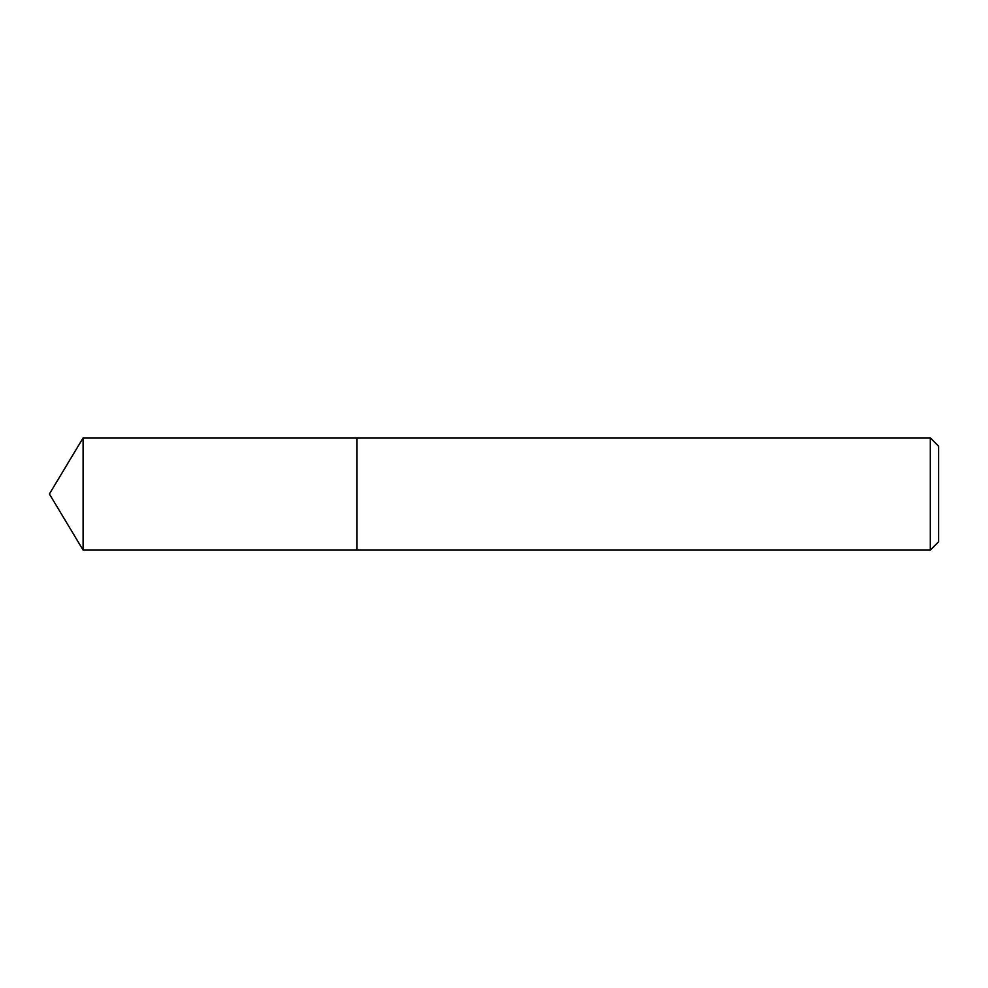 <?xml version="1.0" encoding="UTF-8"?>
<svg xmlns="http://www.w3.org/2000/svg" width="988" height="988" viewBox="0 0 988 988"><rect width="100%" height="100%" fill="white"/><g stroke="black" fill="none" stroke-linecap="round" stroke-linejoin="round"><path stroke-width="1.48" d="M930.288 550.094L938.6 541.782L938.6 446.218L930.288 437.906L83.103 437.906L83.103 550.094L356.878 550.094L356.878 437.906L356.878 550.094L930.288 550.094L930.288 437.906M83.103 550.094L49.4 494L83.103 437.906"/></g></svg>
